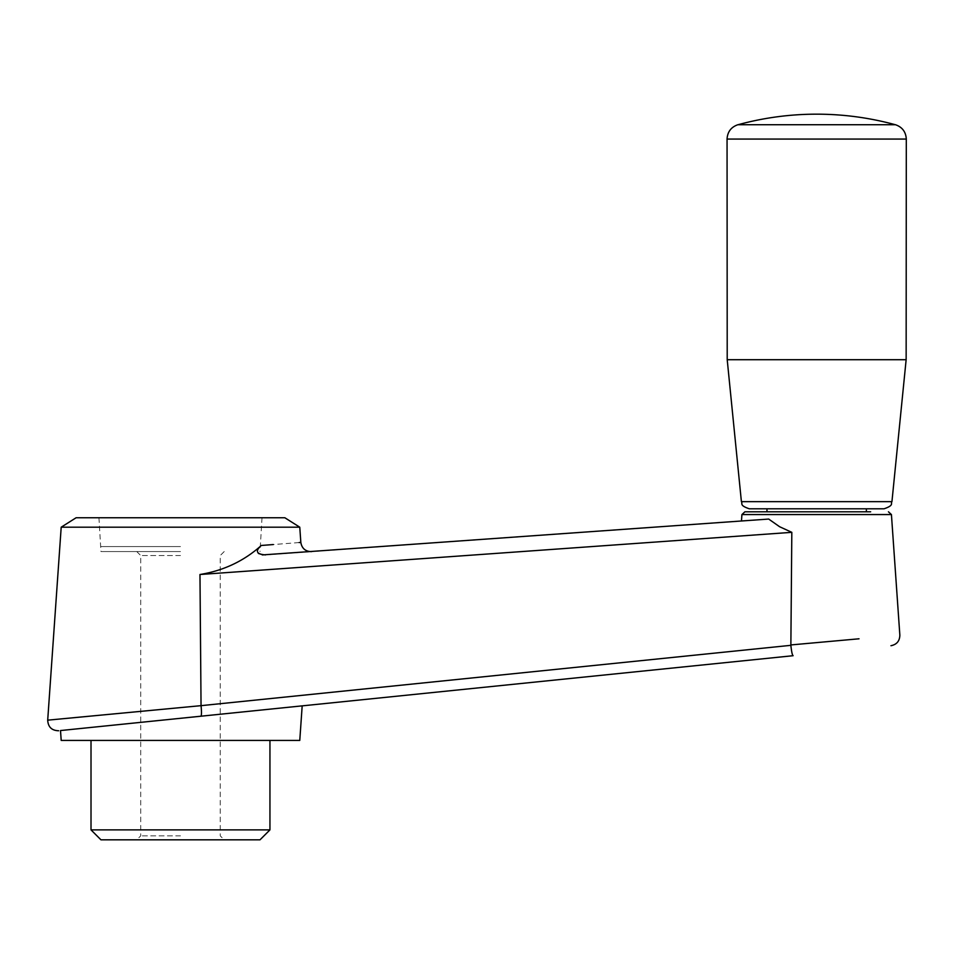 <?xml version="1.0" encoding="UTF-8"?>
<svg xmlns="http://www.w3.org/2000/svg" width="954" height="954" viewBox="0 0 954 954"><rect width="100%" height="100%" fill="white"/><g stroke="black" fill="none" stroke-linecap="round" stroke-linejoin="round"><path stroke-width="0.72" stroke-dasharray="4.77 3.58" d="M766.968 511.797L870.668 511.797M262.338 554.93L258.176 553.761L257.103 551.961L258.379 548.657L261.301 545.473C244.057 561 223.618 570.671 199.97 574.499L791.82 532.332L779.585 526.715L768.697 519.059L265.534 554.906C325.934 550.613 325.934 550.613 265.534 554.906L311.457 551.639L265.534 554.906M199.97 574.499L201.044 705.59L790.866 645.333L791.82 532.332M60.507 730.549L793.108 655.708C792.285 655.159 791.534 651.701 790.866 645.333M140.715 722.357L220.243 714.236M299.127 542.552L273.273 544.543M200.889 716.215C201.604 715.464 201.652 711.946 201.055 705.662L96.903 715.512M61.199 527.192L299.771 527.192M76.105 517.76L284.852 517.76M180.485 517.76L98.942 517.76L180.485 517.76M61.199 740.423L299.771 740.423M180.485 740.423L91.012 740.423L180.485 740.423M100.957 839.83L260.001 839.83M91.012 829.885L269.946 829.885M859.017 638.798L790.842 644.94M180.485 835.859L140.715 835.859L180.485 835.859M180.485 555.526L140.715 555.526L180.485 555.526M180.485 551.555L100.957 551.555L180.485 551.555M180.485 546.582L100.957 546.582L180.485 546.582M906.145 359.706L727.21 359.706M884.036 508.804L749.319 508.804M866.375 508.804L766.968 508.804M741.926 514.564L891.43 514.564M895.305 124.724L738.05 124.724M906.3 139.069L727.055 139.069M891.942 501.649L741.401 501.649M136.744 551.555L140.715 555.526L140.715 835.859L136.744 839.83M224.214 551.555L220.243 555.526L220.243 835.859L224.214 839.83M98.942 517.76L100.957 551.555M262.016 517.76L260.001 551.555"/><path stroke-width="1.43" d="M870.668 511.797L744.907 511.797L766.968 511.797L766.968 508.804L884.036 508.804C894.542 505.203 890.392 503.509 891.942 501.649L906.145 359.706L906.3 139.069L727.055 139.069C727.485 131.807 731.146 127.013 738.038 124.676M790.866 645.333C791.534 651.701 792.285 655.159 793.108 655.708L200.889 716.215C201.604 715.464 201.652 711.946 201.055 705.662L47.7 720.163L201.055 705.662L790.866 645.333L791.82 532.332L199.97 574.499C223.618 570.671 244.057 561 261.301 545.473C313.496 541.443 313.496 541.443 261.301 545.473L273.273 544.543M790.842 644.94L859.017 638.798M262.338 554.93L768.697 519.059L779.585 526.715L791.82 532.332M201.044 705.59L199.97 574.499M200.889 716.215L140.715 722.357M302.179 705.865L60.507 730.549L61.199 740.423L299.771 740.423L302.179 705.865L220.243 714.236M299.771 527.192L61.199 527.192L76.105 517.76L284.852 517.76L299.771 527.192L300.832 542.421L299.127 542.552M96.903 715.512L47.7 720.163C48.105 727.031 51.743 730.561 58.623 730.752M260.001 839.83L100.957 839.83L91.012 829.885L269.946 829.885L260.001 839.83M895.305 124.724C869.559 117.7 843.36 114.182 816.672 114.17A298.22 298.22 0 0 0 738.05 124.724L895.305 124.724A298.22 298.22 0 0 0 816.672 114.17M891.942 501.649L741.401 501.649L727.21 359.706L906.145 359.706M741.401 501.649C742.951 503.509 738.801 505.203 749.319 508.804L866.375 508.804L866.375 511.797M265.534 554.906C256.376 554.214 254.956 551.066 261.301 545.473M890.953 645.715C896.736 644.558 899.705 641.028 899.849 635.125L891.43 514.564L741.926 514.564L741.473 521.003M61.199 527.192L47.7 720.163M91.012 740.423L91.012 829.885M269.946 740.423L269.946 829.885M891.43 514.564L888.448 511.797M741.926 514.564L744.907 511.797M895.317 124.676C902.198 127.013 905.859 131.807 906.3 139.069M727.21 359.706L727.055 139.069M300.832 542.421C301.858 548.395 305.399 551.472 311.457 551.639"/></g></svg>
